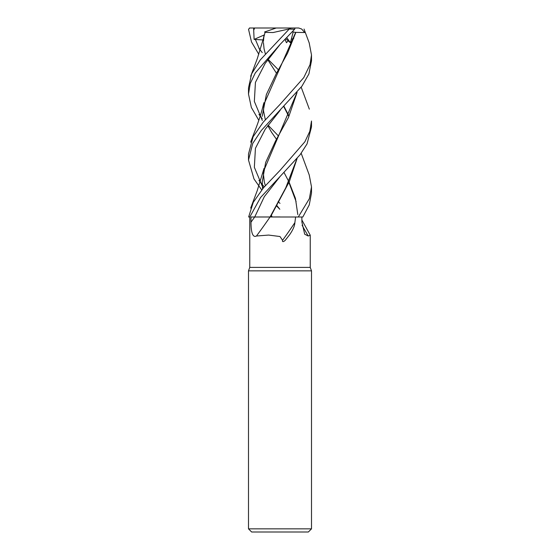 <?xml version="1.0" encoding="UTF-8"?>
<svg xmlns="http://www.w3.org/2000/svg" width="560" height="560" viewBox="0 0 560 560"><rect width="100%" height="100%" fill="white"/><g stroke="black" fill="none" stroke-linecap="round" stroke-linejoin="round"><path stroke-width="0.84" d="M309.232 174.979L311.5 186.872L309.372 198.653L298.277 217L270.046 217A533.029 403.137 -66.9 0 1 256.459 236.005C251.713 238.413 251.027 228.683 250.992 222.194L250.964 217L254.695 217A528.899 400.015 -66.9 0 1 250.992 222.194M249.767 217L249.76 267.4L248.5 270.865L311.5 270.865L311.5 528.85L248.5 528.85L251.65 532L308.35 532L311.5 528.85M249.76 267.4L310.24 267.4L311.5 270.865M301.875 219.996L310.24 235.179L308.21 236.005L304.703 234.22L301.91 222.194L301.84 217M295.617 217L294.868 222.656C294.7 225.939 292.929 229.992 289.569 234.808L285.544 239.904C285.103 240.688 281.904 243.103 282.569 240.317L280 236.523L268.625 235.074L256.459 236.005M294.868 222.656A542.794 410.529 -66.9 0 1 282.569 240.317M302.099 225.295A533.029 479.374 -54.1 0 0 308.21 236.005M280.196 176.365L300.09 154.749L307.027 143.948L311.5 126.938L311.5 121.016L309.813 131.299L304.899 141.757L280 170.422L263.522 187.733L253.288 202.307L248.64 217L249.788 217L260.582 197.484L280.182 176.372L264.306 196.679L254.73 216.993L270.074 216.972L250.964 217M249.76 219.94L249.76 222.656M280.182 176.372L264.306 196.679L254.723 217L270.235 217M297.101 158.48L289.387 181.468L270.41 217M296.947 158.662L285.768 187.817L270.06 217M258.811 54.306L251.503 41.958L248.528 29.26L249.76 28M258.965 48.384L262.234 52.598M268.114 59.381L278.138 69.566M298.277 217L302.827 217L309.246 204.89L311.5 193.011L311.5 186.872M258.818 120.323L251.356 107.471L248.5 94.038L250.25 83.461L255.283 72.954L280 44.513L294.623 29.26L295.106 28L298.683 28L301.7 29.05L304.689 32.543L295.848 32.382L287.525 53.256L276.255 73.703L266.35 94.584L262.192 116.361M263.627 37.891L265.055 32.382L273.056 32.543L288.673 29.05L294.623 29.26M289.037 29.26L260.232 59.941L251.622 73.857L248.5 87.906L248.5 94.038M261.709 189.938L253.988 178.934L248.5 160.048L252.742 143.423L261.296 130.501L301.938 86.177L308.896 73.948L311.5 60.753M309.197 42.91L311.5 55.02L310.016 64.68L303.772 77.609L280 104.433L263.27 122.122L253.113 136.766L248.5 153.993L248.5 160.048M249.445 28L254.625 28L253.701 30.261L254.114 39.396L263.074 39.956M258.951 114.443L262.227 118.657M268.114 125.216L278.138 135.653M283.787 106.645L288.722 116.221M264.089 35.21L262.927 40.852M284.018 106.414L288.904 115.857M255.22 39.123L260.071 50.505L255.22 39.123M285.824 38.752L290.381 42.721L293.202 31.969L295.666 32.389L262.962 106.498M284.018 172.473L288.897 181.776M289.065 182.098L295.421 198.345L297.801 214.578M280.168 44.352L265.181 63.378L255.43 82.404L254.345 101.423L262.325 120.449L254.345 101.423L255.43 82.404L265.181 63.378L280.168 44.352M258.958 180.439L262.241 184.506M262.276 184.548L264.25 186.879M278.138 201.565L280 203.385M288.897 182.42L296.107 201.6M276.493 205.1L279.825 209.265L276.444 205.177L279.825 209.265L276.213 205.604M296.94 92.617L262.934 172.697M262.199 181.545L262.647 188.783M271.278 215.194L272.153 216.951M288.316 40.635L286.468 42.721L285.159 39.424M293.734 38.647L291.403 39.116M280.175 110.299L265.181 129.304L255.423 148.309L254.352 167.314L262.346 186.319L254.352 167.314L255.423 148.309L265.181 129.304L280.175 110.299M262.402 186.417L263.354 187.929L262.402 186.417M271.782 216.951L271.096 215.565M262.577 188.867L262.199 182.21L265.657 162.47L275.548 141.001L288.456 117.523L297.087 92.442M254.625 28L295.106 28M254.114 39.396L264.145 34.979M264.6 31.969L276.206 28M285.061 39.522L286.468 42.721M293.202 31.969L292.474 31.668M291.256 28L288.673 29.05M286.839 37.702L290.381 42.721M253.638 28L253.701 30.261M310.24 235.179L310.24 267.4M248.5 270.865L248.5 528.85M280 216.937L270.431 216.958M311.5 61.089L311.5 55.02M263.655 37.765L257.32 58.562L250.677 76.258M309.323 175.224L301.182 153.279M276.283 72.947L267.806 59.794M265.342 53.746L264.068 48.832L263.424 42.483M263.431 41.398L263.865 36.848M264.866 32.354L264.971 31.969M276.276 138.999L271.509 132.202L267.806 125.622M265.342 119.784L263.536 110.971L263.886 102.669M309.323 43.239L304.024 29.05M263.648 103.656C259.077 122.199 254.772 130.452 250.677 142.184M265.349 185.626L264.299 181.951L263.424 174.013L263.9 168.518M309.33 109.144L301.189 87.199M263.648 169.631L257.285 190.498L250.67 208.11"/></g></svg>
